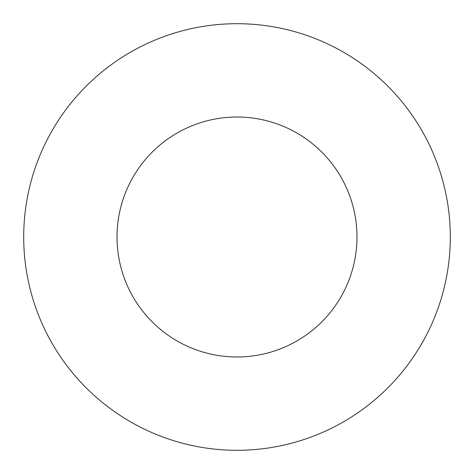 <?xml version="1.0" encoding="UTF-8"?>
<svg xmlns="http://www.w3.org/2000/svg" width="474" height="474" viewBox="0 0 474 474"><rect width="100%" height="100%" fill="white"/><g stroke="black" fill="none" stroke-linecap="round" stroke-linejoin="round"><path stroke-width="0.71" d="M356.981 237A119.981 119.981 0 0 0 237 117.019A119.981 119.981 0 0 0 117.019 237A119.981 119.981 0 0 0 237 356.981A119.981 119.981 0 0 0 356.981 237M450.3 237A213.3 213.3 0 0 0 237 23.7A213.3 213.3 0 0 0 23.7 237A213.3 213.3 0 0 0 237 450.3A213.3 213.3 0 0 0 450.3 237"/></g></svg>
